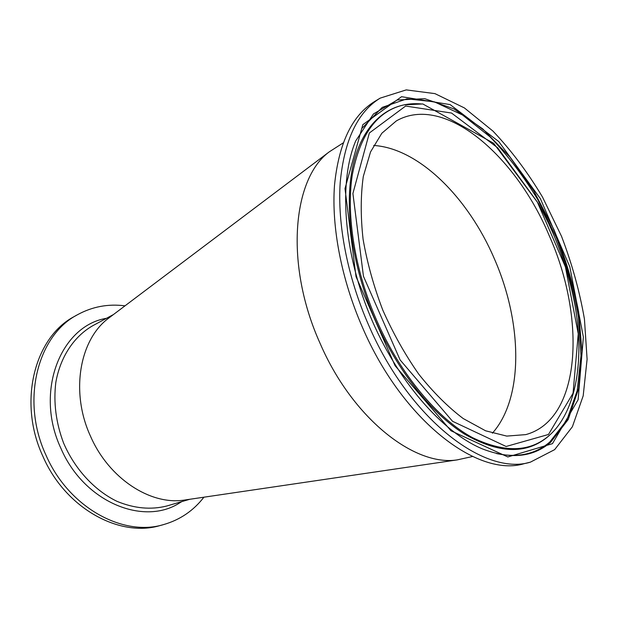 <?xml version="1.0" encoding="UTF-8"?>
<svg xmlns="http://www.w3.org/2000/svg" width="618" height="618" viewBox="0 0 618 618"><rect width="100%" height="100%" fill="white"/><g stroke="black" fill="none" stroke-linecap="round" stroke-linejoin="round"><path stroke-width="0.93" d="M203.909 497.196C193.442 510.731 180.016 519.854 163.623 524.574C123.245 537.003 68.799 507.687 46.041 455.288C20.402 400.433 37.706 335.226 77.459 314.747C92.321 306.628 108.165 303.662 124.998 305.84M110.885 316.478L108.243 318.463C79.552 339.97 70.213 392.36 90.568 436.362C108.938 478.548 150.213 505.145 183.824 500.155L186.821 499.715M163.623 524.574L160.356 525.462C120.008 537.876 65.662 508.707 42.997 456.524C17.451 401.893 34.786 336.887 74.508 316.408L77.459 314.747M549.201 235.612C586.142 317.891 581.592 419.568 525.771 434.616L506.752 436.092L485.609 430.808L463.191 418.533C447.911 406.968 433.11 392.191 418.788 374.207C405.099 354.662 393.094 333.287 382.774 310.066C373.72 286.319 367.154 262.696 363.075 239.189C360.549 216.339 360.626 195.419 363.307 176.447L370.545 151.935L381.808 133.279L396.339 120.912C444.381 93.388 515.837 155.697 549.201 235.612M368.459 324.736C347.347 276.447 337.297 223.87 340.224 182.264C344.334 140.016 357.652 111.966 380.186 98.131L406.235 89.896L434.948 93.627L464.388 107.918L492.955 131.093C511.148 150.274 527.656 172.244 542.48 197.011L561.523 236.308C572.029 263.793 579.669 291.418 584.45 319.197L587.1 359.267L583.183 395.844L572.392 426.737L554.663 449.626L530.391 462.156C484.713 476.316 408.969 419.166 368.459 324.736M530.391 462.156L524.188 463.662C478.34 477.83 402.658 421.09 362.372 327.208C341.368 279.189 331.441 226.876 334.485 185.423C338.703 143.314 352.121 115.319 374.732 101.437L380.186 98.131M343.191 142.905L329.294 151.835C292.414 178.672 284.581 264.782 320.062 343.299C352.368 418.347 414.516 466.714 457.181 459.892L472.577 456.501M492.391 433.203C524.242 397.366 522.21 321.854 494.253 258.533C468.367 198.046 419.089 148.266 373.666 145.454M189.741 499.29L166.821 505.987C150.892 510.012 134.284 508.467 117.011 501.352C94.6 490.514 74.855 469.232 63.584 443.044C55.937 422.65 53.349 402.426 55.829 382.372C60.379 356.702 74.152 336.331 92.785 325.701L113.457 314.539M106.458 318.316C61.004 325.586 34.106 391.542 60.981 448.498C84.048 502.218 143.577 526.165 179.521 502.982L181.746 501.631M405.64 106.049L451.534 113.048L497.753 147.857L537.359 202.047L565.424 266.945L578.247 333.828L573.048 393.233L548.483 434.477L506.111 446.482L452.554 421.298L400.101 359.923L363.461 276.3L352.901 193.496L369.348 132.994L405.64 106.049M403.963 104.875C377.289 110.885 360.055 134.284 352.268 175.079C346.049 215.388 354.786 270.336 376.756 320.557C400.479 374.554 437.637 418.765 472.43 437.606C508.637 455.057 536.656 451.851 556.486 427.98C577.969 401.19 583.477 354.995 575.18 306.358C569.997 278.092 561.136 250.406 548.591 223.314L538.556 203.778L493.643 143.26L422.797 103.955L403.963 104.875M549.255 435.505L547.517 437.019C526.119 454.624 498.394 453.62 464.334 433.998C431.588 413.396 397.783 371.294 375.682 321.02C350.954 264.558 343.338 202.619 353.998 161.437C364.798 120.24 391.58 100.881 421.955 104.002M552.469 443.654L578.124 399.715L583.369 337.019L569.796 266.744L540.348 198.617L498.788 141.568L450.151 104.604L401.576 96.694L362.836 124.666L344.998 188.583L356.022 276.648L395.072 365.709L450.985 430.769L507.826 456.965L552.469 443.654M550.692 442.233C533.141 457.305 510.538 459.583 482.897 449.085C442.836 432.816 396.81 380.618 369.912 315.373C342.975 250.143 338.803 180.672 355.736 140.889L373.457 113.951L397.25 99.985L424.79 98.687L453.906 108.884L482.751 128.907L509.804 156.91L533.836 191.032L553.852 229.425C565.006 256.54 573.257 283.979 578.61 311.727L581.986 351.858L578.633 388.544L568.212 419.491L550.692 442.233M362.248 128.088L382.179 107.401L406.876 98.849L434.276 101.8L462.511 114.987L490.004 136.833C507.548 155.056 523.492 176.03 537.838 199.745L556.27 237.459C566.428 263.863 573.821 290.414 578.448 317.127L580.99 355.62L577.197 390.7L566.776 420.255L549.719 442.071C535.59 454.176 517.869 458.008 496.548 453.566M108.243 318.471L329.286 151.835M457.181 459.892L183.824 500.155"/></g></svg>
